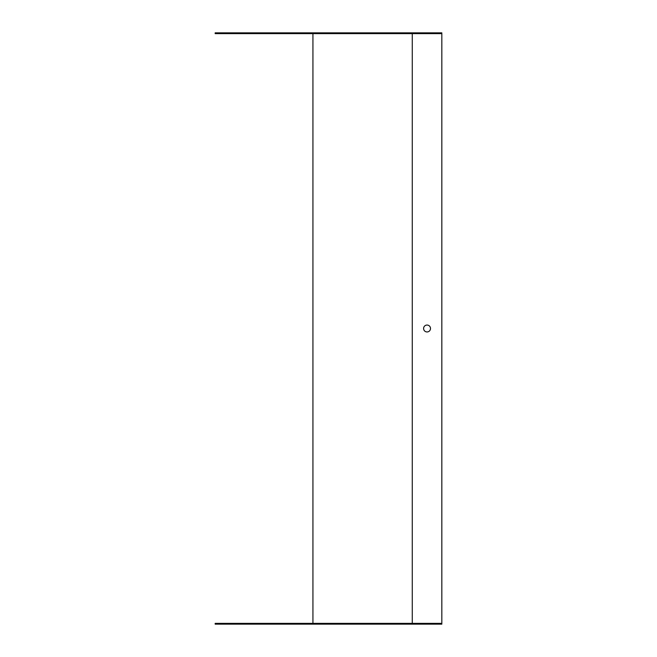 <?xml version="1.0" encoding="UTF-8"?>
<svg xmlns="http://www.w3.org/2000/svg" width="657" height="657" viewBox="0 0 657 657"><rect width="100%" height="100%" fill="white"/><g stroke="black" fill="none" stroke-linecap="round" stroke-linejoin="round"><path stroke-width="0.99" d="M312.929 33.638L312.929 623.362M412.268 623.362L215.168 623.362L215.168 624.15L412.268 624.15L412.268 623.362L441.833 623.362L441.833 33.638L215.168 33.638L215.168 32.85L412.268 32.85L412.268 623.362M412.268 32.85L441.833 32.85L441.833 33.638M412.268 624.15L441.833 624.15L441.833 623.362M427.05 325.051A3.449 3.449 0 0 0 424.061 330.225A3.449 3.449 0 0 0 430.039 330.225A3.449 3.449 0 0 0 427.05 325.051"/></g></svg>
